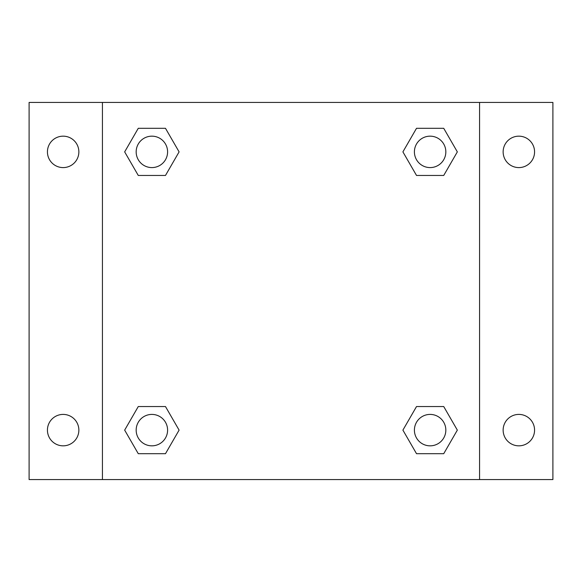 <?xml version="1.0" encoding="UTF-8"?>
<svg xmlns="http://www.w3.org/2000/svg" width="582" height="582" viewBox="0 0 582 582"><rect width="100%" height="100%" fill="white"/><g stroke="black" fill="none" stroke-linecap="round" stroke-linejoin="round"><path stroke-width="0.87" d="M29.1 102.432L552.9 102.432L552.9 479.568L29.1 479.568L29.1 102.432M518.853 136.166A15.714 15.714 0 0 1 534.567 151.88A15.714 15.714 0 0 1 518.853 167.594A15.714 15.714 0 0 1 503.139 151.88A15.714 15.714 0 0 1 518.853 136.166M518.853 414.406A15.714 15.714 0 0 1 534.567 430.12A15.714 15.714 0 0 1 518.853 445.834A15.714 15.714 0 0 1 503.139 430.12A15.714 15.714 0 0 1 518.853 414.406M63.147 414.406A15.714 15.714 0 0 1 78.861 430.12A15.714 15.714 0 0 1 63.147 445.834A15.714 15.714 0 0 1 47.433 430.12A15.714 15.714 0 0 1 63.147 414.406M63.147 136.166A15.714 15.714 0 0 1 78.861 151.88A15.714 15.714 0 0 1 63.147 167.594A15.714 15.714 0 0 1 47.433 151.88A15.714 15.714 0 0 1 63.147 136.166M138.269 406.549L165.484 406.549L179.096 430.12L165.484 453.691L138.269 453.691L124.664 430.12L138.269 406.549L165.484 406.549L138.269 406.549M416.516 128.309L443.731 128.309L457.336 151.88L443.731 175.451L416.516 175.451L402.904 151.88L416.516 128.309L443.731 128.309L416.516 128.309M102.432 479.568L102.432 102.432M479.568 102.432L479.568 479.568M138.269 128.309L165.484 128.309L179.096 151.88L165.484 175.451L138.269 175.451L124.664 151.88L138.269 128.309L165.484 128.309L138.269 128.309M416.516 406.549L443.731 406.549L457.336 430.12L443.731 453.691L416.516 453.691L402.904 430.12L416.516 406.549L443.731 406.549L416.516 406.549M443.731 453.691L416.516 453.691L443.731 453.691M445.834 430.12A15.714 15.714 0 0 0 422.263 416.516A15.714 15.714 0 0 0 422.263 443.731A15.714 15.714 0 0 0 445.834 430.12M165.484 453.691L138.269 453.691L165.484 453.691M167.594 430.12A15.714 15.714 0 0 0 144.023 416.516A15.714 15.714 0 0 0 144.023 443.731A15.714 15.714 0 0 0 167.594 430.12M443.731 175.451L416.516 175.451L443.731 175.451M445.834 151.88A15.714 15.714 0 0 0 422.263 138.269A15.714 15.714 0 0 0 422.263 165.484A15.714 15.714 0 0 0 445.834 151.88M165.484 175.451L138.269 175.451L165.484 175.451M167.594 151.88A15.714 15.714 0 0 0 144.023 138.269A15.714 15.714 0 0 0 144.023 165.484A15.714 15.714 0 0 0 167.594 151.88"/></g></svg>
